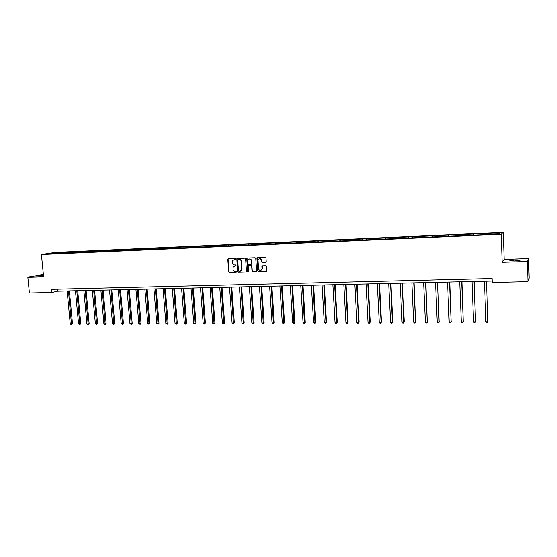 <?xml version="1.0" encoding="UTF-8"?>
<svg xmlns="http://www.w3.org/2000/svg" width="557" height="557" viewBox="0 0 557 557"><rect width="100%" height="100%" fill="white"/><g stroke="black" fill="none" stroke-linecap="round" stroke-linejoin="round"><path stroke-width="0.84" d="M235.667 258.991L235.186 258.525L228.398 258.782L227.806 259.499L228.69 271.886L229.38 272.554L236.161 272.345L236.572 271.851L236.091 271.377L235.207 271.405C233.961 271.315 233.23 270.598 233.007 269.268L233.188 266.998L236.071 265.689L235.639 264.958L234.755 264.993C233.508 264.895 232.77 264.185 232.554 262.848L232.784 260.495L235.667 258.991M515.295 259.959L509.996 260.488C509.23 260.878 510.811 261.038 514.738 260.968L520.057 260.439C520.809 260.049 519.221 259.889 515.295 259.959M43.446 275.318L39.136 275.924L43.502 275.938M265.605 262.347L266.225 261.616L265.988 258.072L265.278 257.39L257.515 257.682L256.916 258.197L257.752 270.981L258.455 271.663L266.211 271.419L266.824 270.786L266.538 266.427L265.835 265.745L262.507 265.856L261.894 266.441L262.027 269.059C260.801 271.148 259.632 271.064 258.525 268.808L258.002 260.008C259.29 258.065 260.453 258.197 261.484 260.398L261.574 261.783L262.277 262.458L265.877 262.27L262.277 262.458M502.142 262.319L527.402 261.518L527.994 281.626L529.15 278.047L528.579 258.615L504.155 259.416L503.27 232.318L501.223 234.295L502.142 262.319L504.155 259.416M43.369 274.538L27.85 277.289L43.585 276.794L41.413 254.514L501.223 234.295M27.85 277.289L29.417 292.982L51.912 292.467L57.566 291.172L492.179 281M527.994 281.626L492.228 282.441L492.096 278.493L51.606 289.292L51.912 292.467M245.63 258.831L244.934 258.163L236.809 258.768L237.602 271.607L238.292 272.282L245.895 272.046L246.459 271.607L245.63 258.831M247.364 258.065L255.057 257.78L255.76 258.455L256.596 271.203L255.997 271.732L252.704 271.837L252.008 271.162L251.66 266.079L250.963 265.411L248.784 265.48L248.185 266.197L248.526 271.656L247.642 271.503L246.765 258.789L247.364 258.065L246.765 258.789M503.27 232.318L55.435 252.384L41.413 254.514M481.54 233.648L63.477 252.314L47.38 253.797L484.799 234.643L499.093 233.822L499.97 233.007L486.372 233.432L481.54 233.648L481.582 234.782M481.22 234.796L481.276 233.843M473.513 234.95L473.561 234.184M468.709 235.353L468.771 234.4M461.085 235.5L461.14 234.741M456.329 235.896L456.406 234.95M448.796 236.043L448.858 235.284M444.089 236.44L444.173 235.493M436.639 236.579L436.716 235.827M431.981 236.969L432.079 236.036M424.615 237.115L424.699 236.363M420.006 237.498L420.11 236.565M412.723 237.637L412.814 236.892M408.163 238.02L408.281 237.094M400.963 238.159L401.061 237.414M396.445 238.542L396.57 237.616M389.329 238.675L389.434 237.936M384.859 239.05L384.991 238.131M377.813 239.183L377.924 238.445M373.392 239.559L373.538 238.64M366.422 239.684L366.548 238.953M362.05 240.06L362.203 239.148M355.157 240.185L355.282 239.454M350.826 240.554L350.987 239.649M344.01 240.68L344.142 239.956M339.721 241.042L339.888 240.144M332.975 241.167L333.121 240.443M328.727 241.529L328.909 240.631M322.057 241.647L322.211 240.93M317.852 242.01L318.04 241.118M311.259 242.128L311.412 241.411M307.088 242.483L307.29 241.599M300.564 242.601L300.724 241.891M296.442 242.956L296.644 242.072M289.981 243.068L290.148 242.358M285.901 243.402L286.11 242.539M279.51 243.534L279.684 242.824M275.478 243.827L275.68 243.005M269.142 243.987L269.316 243.291M265.16 244.251L265.362 243.465M258.88 244.446L259.061 243.743M254.939 244.676L255.148 243.917M248.714 244.892L248.909 244.196M244.829 245.094L245.031 244.37M238.661 245.338L238.856 244.648M234.817 245.512L235.019 244.815M228.704 245.776L228.906 245.087M224.903 245.95L225.105 245.261M218.845 246.215L219.054 245.526M215.079 246.382L215.287 245.7M209.084 246.647L209.3 245.964M205.352 246.814L205.568 246.131M199.42 247.071L199.636 246.396M195.723 247.238L195.946 246.556M189.846 247.496L190.069 246.821M186.191 247.656L186.414 246.981M180.371 247.914L180.6 247.245M176.75 248.074L176.98 247.405M170.985 248.331L171.215 247.663M167.399 248.492L167.636 247.823M161.69 248.742L161.927 248.074M158.139 248.902L158.376 248.234M152.479 249.153L152.722 248.485M148.963 249.306L149.206 248.645M143.365 249.55L143.609 248.888M139.877 249.71L140.127 249.049M134.334 249.954L134.585 249.292M130.881 250.107L131.132 249.445M125.388 250.351L125.638 249.689M121.969 250.497L122.227 249.842M116.524 250.741L116.782 250.086M113.134 250.887L113.398 250.239M107.745 251.13L108.009 250.476M104.389 251.277L104.653 250.629M99.049 251.513L99.313 250.866M95.72 251.66L95.992 251.012M90.429 251.896L90.7 251.249M87.136 252.043L87.407 251.395M81.893 252.272L82.171 251.632M78.628 252.418L78.906 251.778M73.413 252.697L73.712 252.008M70.196 252.787L70.481 252.154M64.877 253.024L65.336 252.377M61.848 253.157L62.133 252.523M53.319 253.532L53.124 252.927M527.402 261.518L528.579 258.615M486.087 234.393L486.122 233.627M57.371 289.153L57.566 291.172M63.547 253.08L63.477 252.314M71.881 252.718L71.811 251.945M80.285 252.342L80.215 251.569M88.772 251.966L88.702 251.186M97.336 251.59L97.266 250.81M105.983 251.207L105.914 250.42M114.707 250.817L114.638 250.03M123.515 250.434L123.445 249.64M132.406 250.037L132.336 249.244M141.381 249.64L141.311 248.84M150.439 249.244L150.369 248.436M159.587 248.833L159.518 248.025M168.82 248.429L168.757 247.614M178.143 248.018L178.08 247.197M187.556 247.6L187.493 246.779M197.067 247.176L197.004 246.354M206.668 246.751L206.605 245.922M216.36 246.326L216.297 245.491M226.149 245.895L226.093 245.052M236.043 245.456L235.98 244.614M246.027 245.01L245.971 244.168M251.625 263.677L251.653 264.074M256.116 244.565L256.06 243.715M266.302 244.112L266.246 243.263M276.599 243.66L276.544 242.803M286.994 243.2L286.946 242.337M297.501 242.734L297.452 241.87M308.118 242.281L308.063 241.397M318.841 241.849L318.792 240.916M329.681 241.418L329.626 240.429M340.633 240.993L340.578 239.942M351.704 240.513L351.641 239.447M362.886 240.018L362.83 238.946M374.186 239.524L374.13 238.445M385.604 239.016L385.555 237.936M397.148 238.507L397.099 237.421M408.824 237.992L408.768 236.899M420.619 237.47L420.57 236.37M432.545 236.948L432.497 235.841M444.604 236.412L444.556 235.298M456.796 235.876L456.747 234.755M469.119 235.333L469.078 234.205M235.465 259.43L234.114 259.555M234.525 265.988L235.924 265.856M228.419 258.782L228.085 259.43L228.969 271.809L229.651 272.477L236.161 272.345M237.338 258.448L236.997 259.096L237.867 271.531L238.556 272.199L245.895 272.046M238.097 259.388L237.679 259.889L238.445 270.82L238.932 271.294L239.858 271.259L241.613 269.992L241.244 261.498C241.028 260.161 240.29 259.444 239.03 259.353L238.194 259.367M240.471 271.141L241.877 269.915L241.766 268.982M238.361 259.318L239.294 259.284C240.554 259.374 241.292 260.084 241.508 261.428L242.03 268.906M249.049 265.411L251.221 265.334L251.917 266.009L252.265 271.085L252.962 271.753L256.283 271.656M247.03 258.72L247.9 271.426L248.359 271.9M251.304 260.801C250.434 258.72 249.306 258.497 247.928 260.14L248.025 263.837L248.721 264.505L250.894 264.436L251.472 263.962L251.562 260.732C251.27 259.36 250.49 258.789 249.209 259.026M251.165 264.359L251.499 263.712M251.562 260.732L251.757 263.642M259.353 258.615C260.648 258.371 261.442 258.942 261.734 260.328L261.825 261.713L262.528 262.389M260.968 270.5L262.277 268.982L262.034 268.697M262.479 265.856L262.284 268.62M257.508 257.682L257.16 258.344L258.002 270.904L258.706 271.579L266.497 271.336M67.125 290.949L70.245 323.965L71.568 323.958L72.466 323.687L69.374 290.893M72.466 323.687L71.512 324.675L68.455 290.914M71.512 324.675L70.245 323.965M75.453 290.754L78.544 323.916L79.881 323.909L80.765 323.638L77.701 290.698M80.765 323.638L79.818 324.64L76.789 290.719M79.818 324.64L78.544 323.916M83.849 290.552L86.913 323.875L88.264 323.868L89.134 323.596L86.098 290.503M89.134 323.596L88.194 324.599L85.2 290.524M88.194 324.599L86.913 323.875M92.323 290.357L95.365 323.826L96.73 323.819L97.586 323.547L94.579 290.301M97.586 323.547L96.653 324.557L93.694 290.322M96.653 324.557L95.365 323.826M100.88 290.155L103.894 323.784L105.266 323.777L106.115 323.499L103.136 290.106M106.115 323.499L105.182 324.515L102.258 290.127M105.182 324.515L103.894 323.784M109.513 289.953L112.5 323.735L113.886 323.728L114.728 323.45L111.769 289.905M114.728 323.45L113.795 324.473L110.906 289.925M113.795 324.473L112.5 323.735M118.23 289.751L121.189 323.694L122.589 323.687L123.41 323.408L120.486 289.696M123.41 323.408L122.484 324.425L119.637 289.717M122.484 324.425L121.189 323.694M127.024 289.543L129.955 323.645L131.368 323.638L132.183 323.359L129.28 289.494M132.183 323.359L131.257 324.383L128.444 289.515M131.257 324.383L129.955 323.645M135.908 289.334L138.804 323.596L140.232 323.589L141.032 323.311L138.164 289.285M141.032 323.311L140.113 324.341L137.335 289.306M140.113 324.341L138.804 323.596M144.869 289.125L147.737 323.547L149.179 323.54L149.965 323.262L147.125 289.076M149.965 323.262L149.053 324.299L146.31 289.09M149.053 324.299L147.737 323.547M153.92 288.916L156.761 323.499L158.209 323.492L158.982 323.213L156.176 288.86M158.982 323.213L158.077 324.251L155.375 288.881M158.077 324.251L156.761 323.499M163.055 288.7L165.861 323.457L167.33 323.443L168.089 323.164L165.311 288.651M168.089 323.164L167.184 324.209L164.524 288.665M167.184 324.209L165.861 323.457M172.273 288.484L175.051 323.401L176.534 323.394L177.279 323.109L174.529 288.435M177.279 323.109L176.381 324.16L173.763 288.449M176.381 324.16L175.051 323.401M181.589 288.268L184.332 323.352L185.829 323.345L186.553 323.06L183.838 288.213M186.553 323.06L185.662 324.118L183.086 288.234M185.662 324.118L184.332 323.352M190.988 288.046L193.704 323.304L195.208 323.297L195.925 323.011L193.244 287.997M195.925 323.011L195.041 324.07L192.506 288.011M195.041 324.07L193.704 323.304M200.485 287.823L203.159 323.255L204.684 323.248L205.38 322.956L202.734 287.774M205.38 322.956L204.503 324.021L202.01 287.788M204.503 324.021L203.159 323.255M210.066 287.6L212.711 323.206L214.25 323.199L214.932 322.907L212.321 287.551M214.932 322.907L214.055 323.979L211.611 287.565M214.055 323.979L212.711 323.206M219.75 287.377L222.354 323.151L223.907 323.144L224.575 322.851L221.999 287.321M224.575 322.851L223.705 323.93L221.31 287.335M223.705 323.93L222.354 323.151M229.526 287.147L232.095 323.102L233.662 323.095L234.316 322.802L231.775 287.092M234.316 322.802L233.453 323.882L231.099 287.106M233.453 323.882L232.095 323.102M239.399 286.918L241.933 323.046L243.513 323.039L244.154 322.747L241.647 286.862M244.154 322.747L243.291 323.833L240.986 286.876M243.291 323.833L241.933 323.046M249.369 286.681L251.861 322.997L253.463 322.99L254.083 322.691L251.618 286.625M254.083 322.691L253.233 323.784L250.977 286.646M253.233 323.784L251.861 322.997M259.444 286.444L261.894 322.942L263.517 322.935L264.115 322.635L261.686 286.395M264.115 322.635L263.266 323.735L261.066 286.409M263.266 323.735L261.894 322.942M269.616 286.207L272.032 322.886L273.661 322.879L274.246 322.58L271.858 286.152M274.246 322.58L273.403 323.687L271.252 286.166M273.403 323.687L272.032 322.886M279.893 285.964L282.267 322.837L283.917 322.823L284.481 322.524L282.134 285.915M284.481 322.524L283.645 323.631L281.55 285.929M283.645 323.631L282.267 322.837M290.274 285.727L292.606 322.782L294.27 322.768L294.82 322.468L292.516 285.671M294.82 322.468L293.992 323.582L291.945 285.685M293.992 323.582L292.606 322.782M300.759 285.476L303.05 322.726L304.735 322.712L305.264 322.412L303.001 285.428M305.264 322.412L304.442 323.533L302.451 285.442M304.442 323.533L303.05 322.726M311.356 285.233L313.598 322.67L315.297 322.656L315.812 322.357L313.591 285.177M315.812 322.357L314.997 323.478L313.062 285.191M314.997 323.478L313.598 322.67M322.057 284.982L324.258 322.614L325.977 322.6L326.465 322.294L324.299 284.926M326.465 322.294L325.664 323.429L325.977 322.6L323.784 284.94M325.664 323.429L324.258 322.614M332.877 284.724L335.029 322.552L336.762 322.545L337.236 322.238L335.112 284.676M337.236 322.238L336.435 323.373L336.762 322.545L334.618 284.683M336.435 323.373L335.746 323.38L335.029 322.552M343.808 284.474L345.911 322.496L347.665 322.489L348.118 322.176L346.036 284.418M348.118 322.176L347.324 323.318L347.665 322.489L345.57 284.432M347.324 323.318L346.621 323.325L345.911 322.496M354.851 284.209L356.905 322.44L358.68 322.426L359.105 322.12L357.079 284.161M359.105 322.12L358.325 323.269L358.68 322.426L356.626 284.167M358.325 323.269L357.615 323.269L356.905 322.44M366.012 283.952L368.017 322.378L369.806 322.371L370.217 322.057L368.233 283.896M370.217 322.057L369.444 323.213L369.806 322.371L367.808 283.91M369.444 323.213L368.727 323.213L368.017 322.378M377.291 283.687L379.247 322.322L381.058 322.308L381.441 321.995L379.512 283.638M381.441 321.995L380.675 323.157L381.058 322.308L379.108 283.645M380.675 323.157L379.951 323.157L379.247 322.322M388.689 283.422L390.589 322.259L392.42 322.245L392.782 321.932L390.91 283.367M392.782 321.932L392.031 323.102L392.42 322.245L390.527 283.374M392.031 323.102L391.299 323.102L390.589 322.259M400.211 283.151L402.063 322.197L403.909 322.19L404.25 321.869L402.426 283.095M404.25 321.869L403.505 323.046L403.909 322.19L402.07 283.109M403.505 323.046L402.767 323.046L402.063 322.197M411.853 282.879L413.649 322.134L415.522 322.127L414.067 282.824M415.842 321.807L415.097 322.983L415.522 322.127L413.733 282.831M415.097 322.983L414.352 322.99L413.649 322.134M423.626 282.601L425.367 322.071L427.261 322.064L425.833 282.552M427.553 321.744L426.822 322.928L427.261 322.064L425.527 282.559M426.822 322.928L426.063 322.935L425.367 322.071M435.525 282.322L437.21 322.009L439.125 322.002L437.732 282.274M439.389 321.681L438.672 322.872L439.125 322.002L437.447 282.281M438.672 322.872L437.906 322.872L437.21 322.009M447.556 282.044L449.186 321.946L451.114 321.939L449.757 281.988M451.358 321.612L450.648 322.809L451.114 321.939L449.499 281.995M450.648 322.809L449.875 322.816L449.186 321.946M459.72 281.758L461.287 321.883L463.243 321.869L461.92 281.703M463.459 321.549L462.763 322.754L463.243 321.869L461.683 281.71M462.763 322.754L461.976 322.754L461.287 321.883M472.023 281.466L473.527 321.821L475.497 321.807L474.209 281.417M475.692 321.48L475.003 322.691L475.497 321.807L474.007 281.424M475.003 322.691L474.216 322.698L473.527 321.821M484.458 281.181L485.899 321.751L487.897 321.744L486.644 281.125M485.899 321.751L486.581 322.635L487.382 322.628L487.897 321.744L486.463 281.132"/></g></svg>
